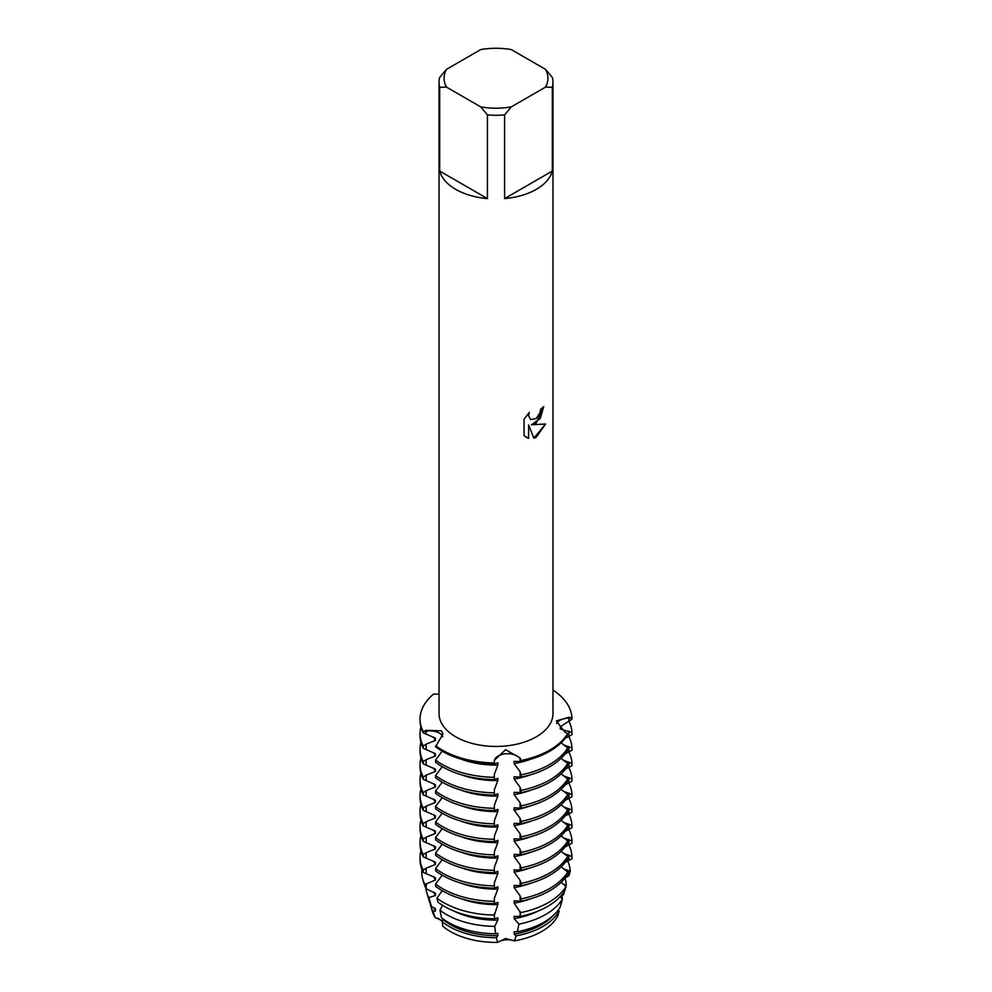 <?xml version="1.0" encoding="UTF-8"?>
<svg xmlns="http://www.w3.org/2000/svg" width="992" height="992" viewBox="0 0 992 992"><rect width="100%" height="100%" fill="white"/><g stroke="black" fill="none" stroke-linecap="round" stroke-linejoin="round"><path stroke-width="1.49" d="M442.234 921.692A13.231 7.638 0 0 0 435.116 917.526L433.12 911.437L435.438 910.978L435.438 908.722L431.557 906.527L428.817 897.624L435.438 895.478L435.438 893.222L426.163 888.795L424.898 884.517L435.438 879.978L435.438 877.709L423.262 872.365L423.262 870.108L426.163 868.174L435.438 864.466L435.438 862.209L423.262 856.865L423.262 854.596L426.163 852.674L435.438 848.966L435.438 846.709L423.262 841.352L423.262 839.096L426.163 837.161L435.438 833.466L435.438 831.197L423.262 825.852L423.262 823.596L426.163 821.661L435.438 817.954L435.438 815.697L423.262 810.352L423.262 808.083L426.163 806.161L435.438 802.454L435.438 800.197L423.262 794.84L423.262 792.583L426.163 790.649L435.438 786.954L435.438 784.684L423.262 779.34L423.262 777.083L426.163 775.149L435.438 771.441L435.438 769.184L423.262 763.84L423.262 761.571L426.163 759.649L435.438 755.941L435.438 753.684L423.262 748.328L423.262 746.071L426.163 744.136L435.438 740.429L435.438 738.172L423.262 732.828L423.262 731.699L426.163 731.191A13.231 7.638 180 0 1 442.792 736.622A13.231 7.638 0 0 0 441.762 735.047A13.231 7.638 0 0 0 426.163 731.191L423.262 731.699A75.95 43.846 180 0 1 433.578 694.115L439.047 694.14M423.262 732.828A75.95 43.846 0 0 1 420.05 720.217L420.05 719.088A75.95 43.846 180 0 0 423.262 731.699L426.151 730.323L441.49 730.831L442.94 734.08L435.575 746.778A75.95 43.846 0 0 0 442.296 751.217A75.95 43.846 0 0 0 494.301 764.051L494.301 762.922A75.95 43.846 180 0 1 435.575 745.649A75.95 43.846 180 0 0 494.301 762.922L494.376 760.306L505.585 749.679L520.093 757.962L521.098 760.48L520.093 758.818A13.231 7.638 0 0 0 505.536 753.796A13.231 7.638 0 0 0 494.376 761.174L494.301 762.922L494.376 761.174A13.231 7.638 180 0 1 505.536 753.796A13.231 7.638 180 0 1 520.093 758.818L521.098 761.608A75.95 43.846 0 0 0 549.717 751.217A75.95 43.846 0 0 0 567.697 734.7L567.697 733.572L564.857 732.121L556.326 720.899L568.937 717.266L571.95 718.096L568.912 718.134A13.231 7.638 0 0 0 556.574 723.515A13.231 7.638 180 0 1 568.912 718.134L571.95 718.096L571.95 719.225L560.294 726.752L560.294 728.971A64.306 37.126 180 0 0 560.319 727.967L560.319 726.727M433.12 911.437A66.241 38.242 180 0 1 430.726 905.919L432.388 911.462A64.567 37.274 180 0 0 435.116 917.526L442.531 920.898L435.116 917.526A64.567 37.274 180 0 1 431.743 908.684M557.888 915.777L559.116 911.053A66.241 38.242 180 0 1 542.847 926.466A66.241 38.242 180 0 1 516.15 935.853L514.439 940.862A64.567 37.274 180 0 0 541.657 931.488A64.567 37.274 180 0 0 557.888 915.777A64.567 37.274 180 0 1 541.657 931.488A64.567 37.274 180 0 1 514.439 940.862L505.536 938.519L497.6 942.4L505.536 938.519L514.439 940.862A13.231 7.638 0 0 0 497.6 942.4A64.567 37.274 180 0 1 442.854 926.292L442.221 921.742L442.94 918.89M536.288 422.952L531.414 424.812L545.6 423.993L536.288 437.187L533.882 438.216L528.637 424.973L528.637 438.365L524.049 435.674L524.049 419.157L529.331 412.412L528.612 415.698L530.571 419.604L536.288 418.512L540.02 412.61L540.566 409.188A56.966 32.885 0 0 0 543.752 406.621L536.288 422.952M536.288 189.348A56.966 32.885 180 0 1 504.593 198.611L504.593 114.886A56.966 32.885 180 0 1 487.432 114.886L487.432 198.611A56.966 32.885 180 0 1 439.692 171.046L439.692 87.321A56.966 32.885 180 0 1 439.047 82.373A56.966 32.885 180 0 1 439.692 77.413L446.412 69.403L480.711 49.6A51.906 29.971 180 0 1 511.314 49.6L545.6 69.403A51.906 29.971 180 0 1 545.6 87.073L552.321 87.321L552.321 171.046A56.966 32.885 180 0 1 536.288 189.348M545.6 69.403L552.321 77.413A56.966 32.885 180 0 1 552.978 82.373L552.978 713.558A56.966 32.885 180 0 1 536.288 736.82A56.966 32.885 180 0 1 474.213 743.95A56.966 32.885 180 0 1 439.047 713.558L439.047 82.373M549.717 750.088A75.95 43.846 180 0 1 521.098 760.48A75.95 43.846 180 0 0 549.717 750.088A75.95 43.846 180 0 0 567.697 733.572A75.95 43.846 180 0 1 549.717 750.088M543.715 406.67L540.256 418.475L531.414 424.812M530.559 419.591L528.575 415.673L529.232 412.511M526.194 437.373L528.587 438.34L528.637 424.973M533.87 438.179L545.538 424.006M562.241 899.62L560.554 906.056A13.231 7.638 0 0 0 560.443 906.105M552.978 690.072A75.95 43.846 180 0 1 571.95 718.096A75.95 43.846 180 0 0 552.978 690.072M439.692 87.321L446.412 87.073A51.906 29.971 180 0 1 446.412 69.403M446.412 87.073L480.711 106.863L487.432 114.886M504.593 114.886L511.314 106.863A51.906 29.971 180 0 1 480.711 106.863M511.314 106.863L545.6 87.073M552.978 82.373A56.966 32.885 180 0 1 552.321 87.321M487.432 198.611L439.692 171.046M552.321 171.046L504.593 198.611M494.301 777.294A75.95 43.846 180 0 1 442.296 764.46A75.95 43.846 180 0 1 435.575 760.021L435.575 762.278A75.95 43.846 0 0 0 442.296 766.729A75.95 43.846 0 0 0 494.301 779.563L494.376 774.12L497.835 765.08A64.306 37.126 180 0 1 461.292 759.215M497.897 778.311L494.537 779.501M494.376 774.12L494.301 779.563M494.376 789.632L494.301 795.063L494.376 789.632L497.835 780.58A64.306 37.126 180 0 1 461.292 774.727M497.835 780.58L497.835 778.323M494.301 792.806A75.95 43.846 180 0 1 442.296 779.972A75.95 43.846 180 0 1 435.575 775.533L435.575 777.79A75.95 43.846 0 0 0 442.296 782.229A75.95 43.846 0 0 0 494.301 795.063M497.897 793.823L494.537 795.001M494.376 805.132L494.301 810.563L494.376 805.132L497.835 796.092A64.306 37.126 180 0 1 461.292 790.227M497.835 796.092L497.835 793.823M494.301 808.306A75.95 43.846 180 0 1 442.296 795.472A75.95 43.846 180 0 1 435.575 791.033L435.575 793.29A75.95 43.846 0 0 0 442.296 797.729A75.95 43.846 0 0 0 494.301 810.563M497.897 809.323L494.537 810.501M494.376 820.632L494.301 826.076L494.376 820.632L497.835 811.592A64.306 37.126 180 0 1 461.292 805.727M497.835 811.592L497.835 809.336M494.301 823.806A75.95 43.846 180 0 1 442.296 810.985A75.95 43.846 180 0 1 435.575 806.533L435.575 808.802A75.95 43.846 0 0 0 442.296 813.242A75.95 43.846 0 0 0 494.301 826.076M497.897 824.823L494.537 826.014M494.376 836.144L494.301 841.576L494.376 836.144L497.835 827.092A64.306 37.126 180 0 1 461.292 821.24M497.835 827.092L497.835 824.836M494.301 839.319A75.95 43.846 180 0 1 442.296 826.485A75.95 43.846 180 0 1 435.575 822.046L435.575 824.302A75.95 43.846 0 0 0 442.296 828.742A75.95 43.846 0 0 0 494.301 841.576M497.897 840.336L494.537 841.514M494.376 851.644L494.301 857.076L494.376 851.644L497.835 842.605A64.306 37.126 180 0 1 461.292 836.74M497.835 842.605L497.835 840.336M494.301 854.819A75.95 43.846 180 0 1 442.296 841.985A75.95 43.846 180 0 1 435.575 837.546L435.575 839.802A75.95 43.846 0 0 0 442.296 844.254A75.95 43.846 0 0 0 494.301 857.076M497.897 855.836L494.537 857.014M494.376 867.144L494.301 872.588L494.376 867.144L497.835 858.105A64.306 37.126 180 0 1 461.292 852.24M497.835 858.105L497.835 855.848M494.301 870.331A75.95 43.846 180 0 1 442.296 857.497A75.95 43.846 180 0 1 435.575 853.046L435.575 855.315A75.95 43.846 0 0 0 442.296 859.754A75.95 43.846 0 0 0 494.301 872.588M497.897 871.336L494.537 872.526M494.376 882.657L494.301 888.088L494.376 882.657L497.835 873.605A64.306 37.126 180 0 1 461.292 867.752M497.835 873.605L497.835 871.348M494.301 885.831A75.95 43.846 180 0 1 442.296 872.997A75.95 43.846 180 0 1 435.575 868.558L435.575 870.815A75.95 43.846 0 0 0 442.296 875.254A75.95 43.846 0 0 0 494.301 888.088M497.897 886.848L494.537 888.026M494.376 898.157L494.301 903.6L494.376 898.157L497.835 889.117A64.306 37.126 180 0 1 461.292 883.252M497.835 889.117L497.835 886.848M494.301 901.331A75.95 43.846 180 0 1 442.296 888.497A75.95 43.846 180 0 1 435.575 884.058L435.575 886.315A75.95 43.846 0 0 0 442.296 890.766A75.95 43.846 0 0 0 494.301 903.6M497.897 902.348L494.537 903.526M442.854 926.292A64.567 37.274 180 0 0 497.6 942.4L496.347 937.676L497.835 935.63L497.835 933.36L495.603 933.732L494.71 926.354L497.835 920.117L497.835 917.86L494.376 918.778L494.338 915.046L497.835 904.617A64.306 37.126 180 0 1 461.292 898.764M497.835 904.617L497.835 902.36M494.338 915.046A74.251 42.867 180 0 1 443.511 902.497A74.251 42.867 180 0 1 436.939 898.157L437.993 902.187A72.924 42.098 0 0 0 444.441 906.452A72.924 42.098 0 0 0 494.376 918.778L494.376 913.657M497.835 920.117A64.306 37.126 180 0 1 453.803 911.016M494.71 926.354A70.246 40.56 180 0 1 446.338 914.488A70.246 40.56 180 0 1 439.952 910.247L441.539 917.823A67.63 39.048 0 0 0 448.186 922.3A67.63 39.048 0 0 0 495.603 933.732M497.835 935.63A64.306 37.126 180 0 1 450.542 924.767A64.306 37.126 180 0 1 442.94 919.472M496.347 937.676A66.241 38.242 180 0 1 449.165 926.466A66.241 38.242 180 0 1 442.221 921.742M563.245 884.269L566.246 885.062L565.911 886.228M564.981 878.118A70.246 40.56 180 0 1 566.246 885.062M562.402 899.05A70.246 40.56 180 0 1 545.674 914.488A70.246 40.56 180 0 1 518.952 924.135L517.303 931.748A67.63 39.048 0 0 0 543.839 922.3A67.63 39.048 0 0 0 560.207 906.973L562.402 899.05L560.108 896.768M563.245 868.756L570.239 871.224L568.912 875.738L565.18 877.87M564.584 891.014L563.642 894.449L560.455 897.14M566.085 886.352A74.251 42.867 180 0 1 548.514 902.497A74.251 42.867 180 0 1 520.527 912.652L520.093 916.422A72.924 42.098 0 0 0 547.572 906.452A72.924 42.098 0 0 0 564.845 890.593L566.085 886.352L561.112 882.334M561.956 895.788A66.241 38.242 180 0 1 562.241 898.913M567.635 860.895A74.251 42.867 180 0 1 570.239 871.224M563.245 853.256L571.95 856.505L571.95 858.774L565.18 862.37M567.697 871.98A75.95 43.846 180 0 1 549.717 888.497A75.95 43.846 180 0 1 521.098 898.888L521.098 901.145A75.95 43.846 0 0 0 549.717 890.766A75.95 43.846 0 0 0 567.697 874.237L567.697 871.98L561.112 866.834M568.726 844.824A75.95 43.846 180 0 1 571.95 856.505M563.245 837.756L571.95 841.005L571.95 843.262L565.18 846.858M567.697 856.468A75.95 43.846 180 0 1 549.717 872.997A75.95 43.846 180 0 1 521.098 883.376L521.098 885.645A75.95 43.846 0 0 0 549.717 875.254A75.95 43.846 0 0 0 567.697 858.737L567.697 856.468L561.112 851.322M568.726 829.324A75.95 43.846 180 0 1 571.95 841.005M563.245 822.244L571.95 825.505L571.95 827.762L565.18 831.358M567.697 840.968A75.95 43.846 180 0 1 549.717 857.497A75.95 43.846 180 0 1 521.098 867.876L521.098 870.133A75.95 43.846 0 0 0 549.717 859.754A75.95 43.846 0 0 0 567.697 843.225L567.697 840.968L561.112 835.822M568.726 813.812A75.95 43.846 180 0 1 571.95 825.505M563.245 806.744L571.95 809.993L571.95 812.262L565.18 815.858M567.697 825.468A75.95 43.846 180 0 1 549.717 841.985A75.95 43.846 180 0 1 521.098 852.376L521.098 854.633A75.95 43.846 0 0 0 549.717 844.254A75.95 43.846 0 0 0 567.697 827.725L567.697 825.468L561.112 820.322M568.726 798.312A75.95 43.846 180 0 1 571.95 809.993M563.245 791.244L571.95 794.493L571.95 796.75L565.18 800.346M567.697 809.956A75.95 43.846 180 0 1 549.717 826.485A75.95 43.846 180 0 1 521.098 836.864L521.098 839.133A75.95 43.846 0 0 0 549.717 828.742A75.95 43.846 0 0 0 567.697 812.225L567.697 809.956L561.112 804.81M568.726 782.812A75.95 43.846 180 0 1 571.95 794.493M563.245 775.732L571.95 778.993L571.95 781.25L565.18 784.846M567.697 794.456A75.95 43.846 180 0 1 549.717 810.985A75.95 43.846 180 0 1 521.098 821.364L521.098 823.62A75.95 43.846 0 0 0 549.717 813.242A75.95 43.846 0 0 0 567.697 796.712L567.697 794.456L561.112 789.31M568.726 767.3A75.95 43.846 180 0 1 571.95 778.993M563.245 760.232L571.95 763.48L571.95 765.737L565.18 769.333M567.697 778.956A75.95 43.846 180 0 1 549.717 795.472A75.95 43.846 180 0 1 521.098 805.864L521.098 808.12A75.95 43.846 0 0 0 549.717 797.729A75.95 43.846 0 0 0 567.697 781.212L567.697 778.956L561.112 773.81M568.726 751.8A75.95 43.846 180 0 1 571.95 763.48M563.245 744.732L571.95 747.98L571.95 750.237L565.18 753.833M567.697 763.443A75.95 43.846 180 0 1 549.717 779.972A75.95 43.846 180 0 1 521.098 790.351L521.098 792.608A75.95 43.846 0 0 0 549.717 782.229A75.95 43.846 0 0 0 567.697 765.7L567.697 763.443L561.112 758.297M568.726 736.3A75.95 43.846 180 0 1 571.95 747.98M560.331 729.021L571.95 732.468L571.95 734.737L565.18 738.333M567.697 747.943A75.95 43.846 180 0 1 549.717 764.46A75.95 43.846 180 0 1 521.098 774.851L521.098 777.108A75.95 43.846 0 0 0 549.717 766.729A75.95 43.846 0 0 0 567.697 750.2L567.697 747.943L561.112 742.797M568.726 720.787A75.95 43.846 180 0 1 571.95 732.468M497.835 765.08L497.835 762.823M497.897 762.811L494.537 763.989M494.376 760.306A34.584 4.414 84.8 0 0 494.376 761.174L494.301 764.051M520.688 761.596L514.054 761.335M514.141 761.323L514.141 763.592L520.093 771.776L521.098 774.851M520.688 777.108L514.054 776.835M514.141 776.835L514.141 779.092L520.093 787.276L521.098 790.351M520.688 792.608L514.054 792.335M514.141 792.335L514.141 794.592L520.093 802.776L521.098 805.864M520.688 808.12L514.054 807.848M514.141 807.835L514.141 810.104L520.093 818.288L521.098 821.364M520.688 823.62L514.054 823.348M514.141 823.348L514.141 825.604L520.093 833.788L521.098 836.864M520.688 839.12L514.054 838.848M514.141 838.848L514.141 841.104L520.093 849.288L521.098 852.376M520.688 854.633L514.054 854.36M514.141 854.348L514.141 856.617L520.093 864.801L521.098 867.876M520.688 870.133L514.054 869.86M514.141 869.86L514.141 872.117L520.093 880.301L521.098 883.376M520.688 885.633L514.054 885.372M514.141 885.36L514.141 887.617L520.093 895.801L521.098 898.888M520.688 901.145L514.054 900.872M514.141 900.86L514.141 903.129L520.527 912.652M520.093 911.313L520.093 916.422L514.141 916.372L514.141 918.629L518.952 924.135M517.303 931.748L514.141 931.872L514.141 934.129L516.15 935.853M521.098 777.108L520.093 776.885L520.093 771.776M521.098 792.608L520.093 792.397L520.093 787.276M521.098 808.12L520.093 807.897L520.093 802.776M521.098 823.62L520.093 823.397L520.093 818.288M521.098 839.133L520.093 838.91L520.093 833.788M521.098 854.633L520.093 854.41L520.093 849.288M521.098 870.133L520.093 869.91L520.093 864.801M521.098 885.645L520.093 885.422L520.093 880.301M521.098 901.145L520.093 900.922L520.093 895.801M521.098 761.608L520.093 761.385L520.093 758.818A34.584 4.414 84.8 0 1 520.093 757.962M559.116 911.053L558.285 909.912M442.221 751.18L435.575 760.021M442.221 766.68L435.575 775.533M442.221 782.192L435.575 791.033M442.221 797.692L435.575 806.533M442.221 813.192L435.575 822.046M442.221 828.704L435.575 837.546M442.221 844.204L435.575 853.046M442.221 859.704L435.575 868.558M442.221 875.217L435.575 884.058M442.221 890.717L436.939 898.157M442.556 905.324L439.952 910.247M426.163 883.674L426.163 888.795A72.924 42.098 0 0 1 424.142 883.835L422.84 879.47A74.251 42.867 180 0 1 421.922 869.414M420.05 719.088A75.95 43.846 180 0 1 433.578 694.115M435.438 740.429A64.306 37.126 180 0 1 433.69 737.118M530.72 759.215A64.306 37.126 180 0 1 514.141 763.592M423.262 746.071A75.95 43.846 180 0 1 420.05 733.46A75.95 43.846 180 0 1 420.93 726.838M420.05 733.46L420.05 735.717A75.95 43.846 0 0 0 423.262 748.328M435.438 755.941A64.306 37.126 180 0 1 433.69 752.63M530.72 774.727A64.306 37.126 180 0 1 514.141 779.092M423.262 761.571A75.95 43.846 180 0 1 420.05 748.96A75.95 43.846 180 0 1 420.93 742.338M420.05 748.96L420.05 751.217A75.95 43.846 0 0 0 423.262 763.84M435.438 771.441A64.306 37.126 180 0 1 433.69 768.13M530.72 790.227A64.306 37.126 180 0 1 514.141 794.592M423.262 777.083A75.95 43.846 180 0 1 420.05 764.472A75.95 43.846 180 0 1 420.93 757.838M420.05 764.472L420.05 766.729A75.95 43.846 0 0 0 423.262 779.34M435.438 786.954A64.306 37.126 180 0 1 433.69 783.63M530.72 805.727A64.306 37.126 180 0 1 514.141 810.104M423.262 792.583A75.95 43.846 180 0 1 420.05 779.972A75.95 43.846 180 0 1 420.93 773.351M420.05 779.972L420.05 782.229A75.95 43.846 0 0 0 423.262 794.84M435.438 802.454A64.306 37.126 180 0 1 433.69 799.143M530.72 821.24A64.306 37.126 180 0 1 514.141 825.604M423.262 808.083A75.95 43.846 180 0 1 420.05 795.472A75.95 43.846 180 0 1 420.93 788.851M420.05 795.472L420.05 797.742A75.95 43.846 0 0 0 423.262 810.352M435.438 817.954A64.306 37.126 180 0 1 433.69 814.643M530.72 836.74A64.306 37.126 180 0 1 514.141 841.104M423.262 823.596A75.95 43.846 180 0 1 420.05 810.985A75.95 43.846 180 0 1 420.93 804.363M420.05 810.985L420.05 813.242A75.95 43.846 0 0 0 423.262 825.852M435.438 833.466A64.306 37.126 180 0 1 433.69 830.143M530.72 852.24A64.306 37.126 180 0 1 514.141 856.617M423.262 839.096A75.95 43.846 180 0 1 420.05 826.485A75.95 43.846 180 0 1 420.93 819.863M420.05 826.485L420.05 828.742A75.95 43.846 0 0 0 423.262 841.352M435.438 848.966A64.306 37.126 180 0 1 433.69 845.655M530.72 867.752A64.306 37.126 180 0 1 514.141 872.117M423.262 854.596A75.95 43.846 180 0 1 420.05 841.985A75.95 43.846 180 0 1 420.93 835.363M420.05 841.985L420.05 844.254A75.95 43.846 0 0 0 423.262 856.865M435.438 864.466A64.306 37.126 180 0 1 433.69 861.155M530.72 883.252A64.306 37.126 180 0 1 514.141 887.617M423.262 870.108A75.95 43.846 180 0 1 420.05 857.497A75.95 43.846 180 0 1 420.93 850.876M420.05 857.497L420.05 859.754A75.95 43.846 0 0 0 423.262 872.365M435.438 879.978A64.306 37.126 180 0 1 433.69 876.655M530.72 898.764A64.306 37.126 180 0 1 514.141 903.129M424.898 884.517A74.251 42.867 180 0 1 422.84 879.47M430.726 905.919A66.241 38.242 180 0 1 430.168 903.613M435.438 910.978A64.306 37.126 180 0 1 433.69 907.668M553.003 915.715A64.306 37.126 180 0 1 514.141 934.129M428.817 897.624A70.246 40.56 180 0 1 426.783 892.688L429.362 901.306A67.63 39.048 0 0 0 431.557 906.527M426.783 892.688A70.246 40.56 180 0 1 425.89 888.262M435.438 895.478A64.306 37.126 180 0 1 433.69 892.168M538.21 911.016A64.306 37.126 180 0 1 514.141 918.629M426.163 733.745L426.163 731.191A34.584 25.16 138.6 0 0 426.151 730.323M568.912 720.7L568.912 718.134A34.584 27.888 15.3 0 1 568.937 717.266M568.912 731.079L568.912 736.2M568.912 746.592L568.912 751.7M568.912 762.092L568.912 767.213M568.912 777.604L568.912 782.713M568.912 793.104L568.912 798.225M568.912 808.604L568.912 813.725M568.912 824.116L568.912 829.225M568.912 839.616L568.912 844.738M568.912 855.116L568.912 860.238M568.912 870.629L568.912 875.738M426.163 868.174L426.163 873.295M426.163 852.674L426.163 857.782M426.163 837.161L426.163 842.282M426.163 821.661L426.163 826.782M426.163 806.161L426.163 811.27M426.163 790.649L426.163 795.77M426.163 775.149L426.163 780.27M426.163 759.649L426.163 764.758M426.163 744.136L426.163 749.258"/></g></svg>
